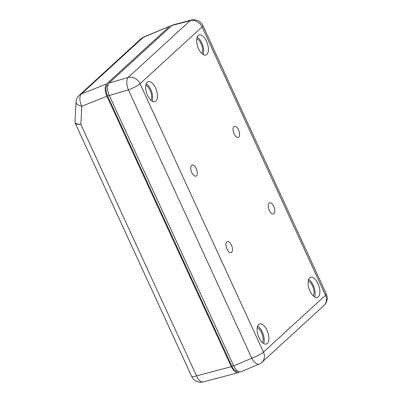<?xml version="1.0" encoding="UTF-8"?>
<svg xmlns="http://www.w3.org/2000/svg" width="402" height="402" viewBox="0 0 402 402"><rect width="100%" height="100%" fill="white"/><g stroke="black" fill="none" stroke-linecap="round" stroke-linejoin="round"><path stroke-width="0.6" d="M75.124 122.952L191.669 376.413A9.99 1.804 -24.7 0 0 196.523 375.855L80.842 124.349C77.053 124.243 75.104 123.494 74.988 122.102L75.204 123.163C75.757 124.133 77.636 124.525 80.842 124.349L81.807 106.249A9.99 4.196 -176.9 0 1 76.053 102.098L74.988 122.102M169.543 26.306L143.785 37.004A9.99 4.452 -112.9 0 0 143.137 37.441L169.543 26.306L106.636 83.887L81.495 93.867L143.137 37.441A9.99 8.563 -132.5 0 0 140.921 38.843L79.284 95.264A9.99 8.563 47.5 0 1 81.495 93.867A9.99 5.347 -111.6 0 0 81.807 106.249L106.947 96.274C104.686 90.661 104.585 86.53 106.636 83.887M106.947 96.274L231.321 366.689L196.523 375.855A9.99 5.161 -104.8 0 0 203.291 381.9A9.99 9.99 0 0 1 191.669 376.413M239.436 371.935L238.185 372.709C235.768 373.011 233.482 371.006 231.321 366.689M170.267 25.839L171.689 25.698M145.79 85.299A8.563 4.131 -108.9 0 1 150.072 90.304A8.563 4.131 -108.9 0 1 150.901 100.219M196.759 38.642A8.563 4.131 -108.9 0 1 201.045 43.647A8.563 4.131 -108.9 0 1 201.869 53.566M308.218 280.973A8.563 4.131 -108.9 0 1 312.505 285.978A8.563 4.131 -108.9 0 1 313.329 295.892M257.25 327.63A8.563 4.131 -108.9 0 1 261.531 332.635A8.563 4.131 -108.9 0 1 262.36 342.549M263.627 343.509A10.563 5.095 71.1 0 0 263.099 333.962A10.563 5.095 71.1 0 0 257.662 326.097M258.999 337.665A10.563 5.095 -108.9 0 1 259.591 324.002A10.563 5.095 -108.9 0 1 267.832 332.343A10.563 5.095 -108.9 0 1 266.431 343.986A10.563 5.095 -108.9 0 1 258.999 337.665M152.167 101.178A10.563 5.095 71.1 0 0 151.639 91.631A10.563 5.095 71.1 0 0 146.202 83.767M147.539 95.334A10.563 5.095 -108.9 0 1 148.132 81.671A10.563 5.095 -108.9 0 1 156.373 90.013A10.563 5.095 -108.9 0 1 154.971 101.656A10.563 5.095 -108.9 0 1 147.539 95.334M314.595 296.852A10.563 5.095 71.1 0 0 314.073 287.304A10.563 5.095 71.1 0 0 308.635 279.44M309.967 291.008A10.563 5.095 -108.9 0 1 310.56 277.345A10.563 5.095 -108.9 0 1 318.801 285.686A10.563 5.095 -108.9 0 1 317.404 297.329A10.563 5.095 -108.9 0 1 309.967 291.008M203.136 54.521A10.563 5.095 71.1 0 0 202.613 44.974A10.563 5.095 71.1 0 0 197.176 37.11M198.508 48.677A10.563 5.095 -108.9 0 1 199.101 35.014A10.563 5.095 -108.9 0 1 207.342 43.356A10.563 5.095 -108.9 0 1 205.945 54.999A10.563 5.095 -108.9 0 1 198.508 48.677M226.994 249.155A5.854 2.824 -108.9 0 1 227.346 241.572A5.854 2.824 -108.9 0 1 231.889 246.205A5.854 2.824 -108.9 0 1 231.14 252.647A5.854 2.824 -108.9 0 1 226.994 249.155M191.799 172.629A5.854 2.824 -108.9 0 1 192.151 165.051A5.854 2.824 -108.9 0 1 196.694 169.679A5.854 2.824 -108.9 0 1 195.94 176.121A5.854 2.824 -108.9 0 1 191.799 172.629M269.29 210.437A5.854 2.824 -108.9 0 1 269.642 202.859A5.854 2.824 -108.9 0 1 274.184 207.487A5.854 2.824 -108.9 0 1 273.435 213.929A5.854 2.824 -108.9 0 1 269.29 210.437M234.09 133.916A5.854 2.824 -108.9 0 1 234.446 126.334A5.854 2.824 -108.9 0 1 238.984 130.967A5.854 2.824 -108.9 0 1 238.235 137.404A5.854 2.824 -108.9 0 1 234.09 133.916M108.138 84.325L107.228 85.159A8.563 4.131 71.1 0 0 107.495 95.792L231.859 366.182A8.563 4.131 71.1 0 0 237.889 371.302L237.899 371.302M191.246 20.1A9.99 5.161 75.2 0 0 190.121 20.698L128.087 77.48A9.99 8.563 47.5 0 1 140.032 83.711L202.07 26.924A9.99 1.804 155.3 0 0 202.864 25.587A9.99 9.99 0 0 0 191.246 20.1L172.94 24.919L171.91 25.492L109.002 83.078C106.952 85.721 107.053 89.847 109.314 95.465L233.688 365.88C235.999 370.443 238.386 372.413 240.858 371.79L259.069 364.111A9.99 9.99 0 0 0 261.928 362.277A9.99 8.563 47.5 0 0 263.466 352.072L140.032 83.711A9.99 1.804 155.3 0 1 128.394 89.867L251.828 358.227A9.99 4.452 67.1 0 0 259.069 364.111M107.495 95.792L109.198 95.209M107.912 84.928L107.228 85.159M233.557 365.599L231.859 366.182M233.688 365.88L251.828 358.227A9.99 1.804 -24.7 0 0 263.466 352.072L325.499 295.284A9.99 1.804 -24.7 0 0 326.298 293.947A9.99 9.99 0 0 1 323.967 305.49A9.99 8.563 -132.5 0 0 325.499 295.284L202.07 26.924A9.99 8.563 -132.5 0 0 190.121 20.698L171.91 25.492M109.002 83.078L128.087 77.48A9.99 4.266 73.7 0 0 128.394 89.867L109.314 95.465M143.785 37.004A9.99 9.99 0 0 0 140.921 38.843M79.284 95.264A9.99 9.99 0 0 0 76.053 102.098M238.185 372.709L203.291 381.9M202.864 25.587L326.298 293.947M323.967 305.49L261.928 362.277"/></g></svg>
